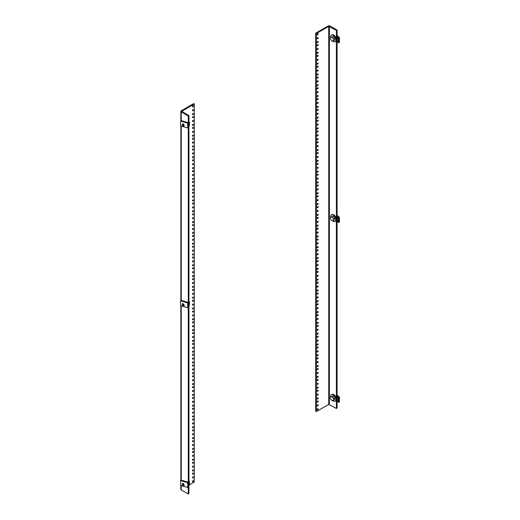 <?xml version="1.0" encoding="UTF-8"?>
<svg xmlns="http://www.w3.org/2000/svg" width="520" height="520" viewBox="0 0 520 520"><rect width="100%" height="100%" fill="white"/><g stroke="black" fill="none" stroke-linecap="round" stroke-linejoin="round"><path stroke-width="0.78" d="M192.472 481.546A0.67 0.384 120 0 0 193.421 481A0.67 0.384 120 0 0 192.472 481.546M192.472 473.831A0.67 0.384 120 0 0 193.421 473.285A0.67 0.384 120 0 0 192.472 473.831M192.472 470.743A0.67 0.384 120 0 0 193.421 470.197A0.67 0.384 120 0 0 192.472 470.743M192.472 477.685A0.67 0.384 120 0 0 193.421 477.139A0.67 0.384 120 0 0 192.472 477.685M192.472 463.028A0.67 0.384 120 0 0 193.421 462.481A0.67 0.384 120 0 0 192.472 463.028M192.472 459.94A0.67 0.384 120 0 0 193.421 459.394A0.67 0.384 120 0 0 192.472 459.94M192.472 466.888A0.67 0.384 120 0 0 193.421 466.336A0.67 0.384 120 0 0 192.472 466.888M192.472 452.225A0.67 0.384 120 0 0 193.421 451.678A0.67 0.384 120 0 0 192.472 452.225M192.472 449.144A0.67 0.384 120 0 0 193.421 448.598A0.67 0.384 120 0 0 192.472 449.144M192.472 456.085A0.67 0.384 120 0 0 193.421 455.54A0.67 0.384 120 0 0 192.472 456.085M192.472 441.428A0.67 0.384 120 0 0 193.421 440.882A0.67 0.384 120 0 0 192.472 441.428M192.472 438.341A0.67 0.384 120 0 0 193.421 437.794A0.67 0.384 120 0 0 192.472 438.341M192.472 445.282A0.67 0.384 120 0 0 193.421 444.737A0.67 0.384 120 0 0 192.472 445.282M192.472 430.625A0.67 0.384 120 0 0 193.421 430.079A0.67 0.384 120 0 0 192.472 430.625M192.472 427.538A0.67 0.384 120 0 0 193.421 426.991A0.67 0.384 120 0 0 192.472 427.538M192.472 434.486A0.67 0.384 120 0 0 193.421 433.934A0.67 0.384 120 0 0 192.472 434.486M192.472 419.822A0.67 0.384 120 0 0 193.421 419.276A0.67 0.384 120 0 0 192.472 419.822M192.472 416.741A0.67 0.384 120 0 0 193.421 416.195A0.67 0.384 120 0 0 192.472 416.741M192.472 423.683A0.67 0.384 120 0 0 193.421 423.137A0.67 0.384 120 0 0 192.472 423.683M192.472 409.026A0.67 0.384 120 0 0 193.421 408.479A0.67 0.384 120 0 0 192.472 409.026M192.472 405.938A0.67 0.384 120 0 0 193.421 405.392A0.67 0.384 120 0 0 192.472 405.938M192.472 412.88A0.67 0.384 120 0 0 193.421 412.334A0.67 0.384 120 0 0 192.472 412.88M192.472 398.223A0.67 0.384 120 0 0 193.421 397.676A0.67 0.384 120 0 0 192.472 398.223M192.472 395.135A0.67 0.384 120 0 0 193.421 394.589A0.67 0.384 120 0 0 192.472 395.135M192.472 402.077A0.67 0.384 120 0 0 193.421 401.531A0.67 0.384 120 0 0 192.472 402.077M192.472 387.419A0.67 0.384 120 0 0 193.421 386.874A0.67 0.384 120 0 0 192.472 387.419M192.472 384.339A0.67 0.384 120 0 0 193.421 383.793A0.67 0.384 120 0 0 192.472 384.339M192.472 391.281A0.67 0.384 120 0 0 193.421 390.735A0.67 0.384 120 0 0 192.472 391.281M192.472 376.623A0.67 0.384 120 0 0 193.421 376.077A0.67 0.384 120 0 0 192.472 376.623M192.472 373.536A0.67 0.384 120 0 0 193.421 372.99A0.67 0.384 120 0 0 192.472 373.536M192.472 380.478A0.67 0.384 120 0 0 193.421 379.932A0.67 0.384 120 0 0 192.472 380.478M192.472 365.82A0.67 0.384 120 0 0 193.421 365.274A0.67 0.384 120 0 0 192.472 365.82M192.472 362.732A0.67 0.384 120 0 0 193.421 362.187A0.67 0.384 120 0 0 192.472 362.732M192.472 369.675A0.67 0.384 120 0 0 193.421 369.129A0.67 0.384 120 0 0 192.472 369.675M192.472 355.017A0.67 0.384 120 0 0 193.421 354.471A0.67 0.384 120 0 0 192.472 355.017M192.472 351.936A0.67 0.384 120 0 0 193.421 351.39A0.67 0.384 120 0 0 192.472 351.936M192.472 358.878A0.67 0.384 120 0 0 193.421 358.332A0.67 0.384 120 0 0 192.472 358.878M192.472 344.221A0.67 0.384 120 0 0 193.421 343.675A0.67 0.384 120 0 0 192.472 344.221M192.472 341.133A0.67 0.384 120 0 0 193.421 340.587A0.67 0.384 120 0 0 192.472 341.133M192.472 348.075A0.67 0.384 120 0 0 193.421 347.529A0.67 0.384 120 0 0 192.472 348.075M192.472 333.418A0.67 0.384 120 0 0 193.421 332.872A0.67 0.384 120 0 0 192.472 333.418M192.472 330.33A0.67 0.384 120 0 0 193.421 329.784A0.67 0.384 120 0 0 192.472 330.33M192.472 337.272A0.67 0.384 120 0 0 193.421 336.726A0.67 0.384 120 0 0 192.472 337.272M192.472 322.615A0.67 0.384 120 0 0 193.421 322.069A0.67 0.384 120 0 0 192.472 322.615M192.472 319.534A0.67 0.384 120 0 0 193.421 318.988A0.67 0.384 120 0 0 192.472 319.534M192.472 326.476A0.67 0.384 120 0 0 193.421 325.93A0.67 0.384 120 0 0 192.472 326.476M192.472 311.818A0.67 0.384 120 0 0 193.421 311.272A0.67 0.384 120 0 0 192.472 311.818M192.472 308.731A0.67 0.384 120 0 0 193.421 308.185A0.67 0.384 120 0 0 192.472 308.731M192.472 315.673A0.67 0.384 120 0 0 193.421 315.127A0.67 0.384 120 0 0 192.472 315.673M192.472 301.015A0.67 0.384 120 0 0 193.421 300.469A0.67 0.384 120 0 0 192.472 301.015M192.472 297.928A0.67 0.384 120 0 0 193.421 297.382A0.67 0.384 120 0 0 192.472 297.928M192.472 304.87A0.67 0.384 120 0 0 193.421 304.324A0.67 0.384 120 0 0 192.472 304.87M192.472 290.212A0.67 0.384 120 0 0 193.421 289.666A0.67 0.384 120 0 0 192.472 290.212M192.472 287.131A0.67 0.384 120 0 0 193.421 286.585A0.67 0.384 120 0 0 192.472 287.131M192.472 294.073A0.67 0.384 120 0 0 193.421 293.527A0.67 0.384 120 0 0 192.472 294.073M192.472 279.416A0.67 0.384 120 0 0 193.421 278.87A0.67 0.384 120 0 0 192.472 279.416M192.472 276.328A0.67 0.384 120 0 0 193.421 275.782A0.67 0.384 120 0 0 192.472 276.328M192.472 283.27A0.67 0.384 120 0 0 193.421 282.724A0.67 0.384 120 0 0 192.472 283.27M192.472 268.613A0.67 0.384 120 0 0 193.421 268.067A0.67 0.384 120 0 0 192.472 268.613M192.472 265.525A0.67 0.384 120 0 0 193.421 264.979A0.67 0.384 120 0 0 192.472 265.525M192.472 272.467A0.67 0.384 120 0 0 193.421 271.921A0.67 0.384 120 0 0 192.472 272.467M192.472 257.81A0.67 0.384 120 0 0 193.421 257.264A0.67 0.384 120 0 0 192.472 257.81M192.472 254.728A0.67 0.384 120 0 0 193.421 254.183A0.67 0.384 120 0 0 192.472 254.728M192.472 261.671A0.67 0.384 120 0 0 193.421 261.125A0.67 0.384 120 0 0 192.472 261.671M192.472 247.013A0.67 0.384 120 0 0 193.421 246.467A0.67 0.384 120 0 0 192.472 247.013M192.472 243.925A0.67 0.384 120 0 0 193.421 243.38A0.67 0.384 120 0 0 192.472 243.925M192.472 250.868A0.67 0.384 120 0 0 193.421 250.322A0.67 0.384 120 0 0 192.472 250.868M192.472 236.21A0.67 0.384 120 0 0 193.421 235.664A0.67 0.384 120 0 0 192.472 236.21M192.472 233.123A0.67 0.384 120 0 0 193.421 232.577A0.67 0.384 120 0 0 192.472 233.123M192.472 240.065A0.67 0.384 120 0 0 193.421 239.519A0.67 0.384 120 0 0 192.472 240.065M192.472 225.407A0.67 0.384 120 0 0 193.421 224.861A0.67 0.384 120 0 0 192.472 225.407M192.472 222.326A0.67 0.384 120 0 0 193.421 221.78A0.67 0.384 120 0 0 192.472 222.326M192.472 229.268A0.67 0.384 120 0 0 193.421 228.722A0.67 0.384 120 0 0 192.472 229.268M192.472 214.611A0.67 0.384 120 0 0 193.421 214.065A0.67 0.384 120 0 0 192.472 214.611M192.472 211.523A0.67 0.384 120 0 0 193.421 210.977A0.67 0.384 120 0 0 192.472 211.523M192.472 218.465A0.67 0.384 120 0 0 193.421 217.919A0.67 0.384 120 0 0 192.472 218.465M192.472 203.808A0.67 0.384 120 0 0 193.421 203.261A0.67 0.384 120 0 0 192.472 203.808M192.472 200.72A0.67 0.384 120 0 0 193.421 200.174A0.67 0.384 120 0 0 192.472 200.72M192.472 207.662A0.67 0.384 120 0 0 193.421 207.116A0.67 0.384 120 0 0 192.472 207.662M192.472 193.005A0.67 0.384 120 0 0 193.421 192.458A0.67 0.384 120 0 0 192.472 193.005M192.472 189.924A0.67 0.384 120 0 0 193.421 189.371A0.67 0.384 120 0 0 192.472 189.924M192.472 196.865A0.67 0.384 120 0 0 193.421 196.319A0.67 0.384 120 0 0 192.472 196.865M192.472 182.208A0.67 0.384 120 0 0 193.421 181.662A0.67 0.384 120 0 0 192.472 182.208M192.472 179.12A0.67 0.384 120 0 0 193.421 178.575A0.67 0.384 120 0 0 192.472 179.12M192.472 186.062A0.67 0.384 120 0 0 193.421 185.517A0.67 0.384 120 0 0 192.472 186.062M192.472 171.405A0.67 0.384 120 0 0 193.421 170.859A0.67 0.384 120 0 0 192.472 171.405M192.472 168.317A0.67 0.384 120 0 0 193.421 167.772A0.67 0.384 120 0 0 192.472 168.317M192.472 175.26A0.67 0.384 120 0 0 193.421 174.714A0.67 0.384 120 0 0 192.472 175.26M192.472 160.602A0.67 0.384 120 0 0 193.421 160.056A0.67 0.384 120 0 0 192.472 160.602M192.472 157.521A0.67 0.384 120 0 0 193.421 156.969A0.67 0.384 120 0 0 192.472 157.521M192.472 164.463A0.67 0.384 120 0 0 193.421 163.917A0.67 0.384 120 0 0 192.472 164.463M192.472 149.805A0.67 0.384 120 0 0 193.421 149.26A0.67 0.384 120 0 0 192.472 149.805M192.472 146.718A0.67 0.384 120 0 0 193.421 146.172A0.67 0.384 120 0 0 192.472 146.718M192.472 153.66A0.67 0.384 120 0 0 193.421 153.114A0.67 0.384 120 0 0 192.472 153.66M192.472 139.002A0.67 0.384 120 0 0 193.421 138.457A0.67 0.384 120 0 0 192.472 139.002M192.472 135.915A0.67 0.384 120 0 0 193.421 135.369A0.67 0.384 120 0 0 192.472 135.915M192.472 142.857A0.67 0.384 120 0 0 193.421 142.311A0.67 0.384 120 0 0 192.472 142.857M192.472 128.2A0.67 0.384 120 0 0 193.421 127.653A0.67 0.384 120 0 0 192.472 128.2M192.472 125.119A0.67 0.384 120 0 0 193.421 124.566A0.67 0.384 120 0 0 192.472 125.119M192.472 132.06A0.67 0.384 120 0 0 193.421 131.515A0.67 0.384 120 0 0 192.472 132.06M192.472 117.403A0.67 0.384 120 0 0 193.421 116.857A0.67 0.384 120 0 0 192.472 117.403M192.472 114.316A0.67 0.384 120 0 0 193.421 113.77A0.67 0.384 120 0 0 192.472 114.316M192.472 121.258A0.67 0.384 120 0 0 193.421 120.712A0.67 0.384 120 0 0 192.472 121.258M192.472 106.6A0.67 0.384 120 0 0 193.421 106.054A0.67 0.384 120 0 0 192.472 106.6M192.472 110.455A0.67 0.384 120 0 0 193.421 109.909A0.67 0.384 120 0 0 192.472 110.455M194.285 104.013L193.615 103.623L181.239 110.773A1.397 0.806 0 0 0 180.83 111.338A1.397 0.806 0 0 0 181.239 111.91L188.272 115.973L188.936 115.583L181.779 111.338L194.285 104.013L194.285 482.04L189.332 484.9M188.936 115.583L188.936 493.616L188.272 494L181.239 489.944A1.397 0.806 180 0 1 180.83 489.372L180.83 485.433M188.272 494L188.272 487.168M188.272 482.203L188.272 307.411M188.272 302.445L188.272 127.653M188.272 122.688L188.272 115.973M188.936 485.582A3.776 2.184 -120 0 0 189.449 484.068A3.776 2.184 -120 0 0 188.936 481.943M182.24 484.4A0.91 0.527 60 0 1 182.24 484.393A0.91 0.527 60 0 1 182.884 484.029A0.91 0.527 60 0 1 183.521 485.141A0.91 0.527 60 0 1 182.884 485.505A0.91 0.527 60 0 1 182.24 484.4L182.24 484.029A1.359 0.786 60 0 1 182.24 484.022L182.24 484.029A1.359 0.786 60 0 1 182.52 483.405A1.359 0.786 60 0 1 183.573 483.769A1.359 0.786 60 0 1 184.165 485.141A1.359 0.786 60 0 1 183.885 485.758A1.359 0.786 60 0 1 183.203 485.693A1.359 0.786 60 0 1 183.027 485.57M188.955 481.981L189.488 481.676L188.936 480.994M189.43 483.659L189.488 481.676M187.714 487.487L180.564 485.355L180.564 480.591L187.714 482.729L187.714 487.487L188.5 487.032L188.5 482.274L187.714 482.729M188.5 482.274L181.357 480.135L180.564 480.591M318.175 34.028A0.67 0.384 120 0 0 317.226 34.574A0.67 0.384 120 0 0 318.175 34.028M318.175 41.743A0.67 0.384 120 0 0 317.226 42.289A0.67 0.384 120 0 0 318.175 41.743M318.175 44.831A0.67 0.384 120 0 0 317.226 45.377A0.67 0.384 120 0 0 318.175 44.831M318.175 37.889A0.67 0.384 120 0 0 317.226 38.434A0.67 0.384 120 0 0 318.175 37.889M318.175 52.546A0.67 0.384 120 0 0 317.226 53.092A0.67 0.384 120 0 0 318.175 52.546M318.175 55.627A0.67 0.384 120 0 0 317.226 56.173A0.67 0.384 120 0 0 318.175 55.627M318.175 48.685A0.67 0.384 120 0 0 317.226 49.231A0.67 0.384 120 0 0 318.175 48.685M318.175 63.343A0.67 0.384 120 0 0 317.226 63.889A0.67 0.384 120 0 0 318.175 63.343M318.175 66.43A0.67 0.384 120 0 0 317.226 66.976A0.67 0.384 120 0 0 318.175 66.43M318.175 59.488A0.67 0.384 120 0 0 317.226 60.034A0.67 0.384 120 0 0 318.175 59.488M318.175 74.145A0.67 0.384 120 0 0 317.226 74.692A0.67 0.384 120 0 0 318.175 74.145M318.175 77.233A0.67 0.384 120 0 0 317.226 77.779A0.67 0.384 120 0 0 318.175 77.233M318.175 70.291A0.67 0.384 120 0 0 317.226 70.837A0.67 0.384 120 0 0 318.175 70.291M318.175 84.948A0.67 0.384 120 0 0 317.226 85.495A0.67 0.384 120 0 0 318.175 84.948M318.175 88.03A0.67 0.384 120 0 0 317.226 88.576A0.67 0.384 120 0 0 318.175 88.03M318.175 81.088A0.67 0.384 120 0 0 317.226 81.633A0.67 0.384 120 0 0 318.175 81.088M318.175 95.745A0.67 0.384 120 0 0 317.226 96.291A0.67 0.384 120 0 0 318.175 95.745M318.175 98.833A0.67 0.384 120 0 0 317.226 99.378A0.67 0.384 120 0 0 318.175 98.833M318.175 91.891A0.67 0.384 120 0 0 317.226 92.437A0.67 0.384 120 0 0 318.175 91.891M318.175 106.548A0.67 0.384 120 0 0 317.226 107.094A0.67 0.384 120 0 0 318.175 106.548M318.175 109.635A0.67 0.384 120 0 0 317.226 110.181A0.67 0.384 120 0 0 318.175 109.635M318.175 102.694A0.67 0.384 120 0 0 317.226 103.24A0.67 0.384 120 0 0 318.175 102.694M318.175 117.351A0.67 0.384 120 0 0 317.226 117.897A0.67 0.384 120 0 0 318.175 117.351M318.175 120.432A0.67 0.384 120 0 0 317.226 120.978A0.67 0.384 120 0 0 318.175 120.432M318.175 113.49A0.67 0.384 120 0 0 317.226 114.036A0.67 0.384 120 0 0 318.175 113.49M318.175 128.148A0.67 0.384 120 0 0 317.226 128.694A0.67 0.384 120 0 0 318.175 128.148M318.175 131.235A0.67 0.384 120 0 0 317.226 131.781A0.67 0.384 120 0 0 318.175 131.235M318.175 124.293A0.67 0.384 120 0 0 317.226 124.839A0.67 0.384 120 0 0 318.175 124.293M318.175 138.951A0.67 0.384 120 0 0 317.226 139.497A0.67 0.384 120 0 0 318.175 138.951M318.175 142.038A0.67 0.384 120 0 0 317.226 142.584A0.67 0.384 120 0 0 318.175 142.038M318.175 135.096A0.67 0.384 120 0 0 317.226 135.642A0.67 0.384 120 0 0 318.175 135.096M318.175 149.754A0.67 0.384 120 0 0 317.226 150.299A0.67 0.384 120 0 0 318.175 149.754M318.175 152.834A0.67 0.384 120 0 0 317.226 153.381A0.67 0.384 120 0 0 318.175 152.834M318.175 145.892A0.67 0.384 120 0 0 317.226 146.439A0.67 0.384 120 0 0 318.175 145.892M318.175 160.55A0.67 0.384 120 0 0 317.226 161.096A0.67 0.384 120 0 0 318.175 160.55M318.175 163.638A0.67 0.384 120 0 0 317.226 164.184A0.67 0.384 120 0 0 318.175 163.638M318.175 156.696A0.67 0.384 120 0 0 317.226 157.242A0.67 0.384 120 0 0 318.175 156.696M318.175 171.353A0.67 0.384 120 0 0 317.226 171.899A0.67 0.384 120 0 0 318.175 171.353M318.175 174.441A0.67 0.384 120 0 0 317.226 174.987A0.67 0.384 120 0 0 318.175 174.441M318.175 167.499A0.67 0.384 120 0 0 317.226 168.044A0.67 0.384 120 0 0 318.175 167.499M318.175 182.156A0.67 0.384 120 0 0 317.226 182.702A0.67 0.384 120 0 0 318.175 182.156M318.175 185.237A0.67 0.384 120 0 0 317.226 185.79A0.67 0.384 120 0 0 318.175 185.237M318.175 178.295A0.67 0.384 120 0 0 317.226 178.841A0.67 0.384 120 0 0 318.175 178.295M318.175 192.953A0.67 0.384 120 0 0 317.226 193.499A0.67 0.384 120 0 0 318.175 192.953M318.175 196.04A0.67 0.384 120 0 0 317.226 196.586A0.67 0.384 120 0 0 318.175 196.04M318.175 189.098A0.67 0.384 120 0 0 317.226 189.644A0.67 0.384 120 0 0 318.175 189.098M318.175 203.756A0.67 0.384 120 0 0 317.226 204.302A0.67 0.384 120 0 0 318.175 203.756M318.175 206.843A0.67 0.384 120 0 0 317.226 207.389A0.67 0.384 120 0 0 318.175 206.843M318.175 199.901A0.67 0.384 120 0 0 317.226 200.447A0.67 0.384 120 0 0 318.175 199.901M318.175 214.558A0.67 0.384 120 0 0 317.226 215.105A0.67 0.384 120 0 0 318.175 214.558M318.175 217.639A0.67 0.384 120 0 0 317.226 218.192A0.67 0.384 120 0 0 318.175 217.639M318.175 210.697A0.67 0.384 120 0 0 317.226 211.244A0.67 0.384 120 0 0 318.175 210.697M318.175 225.355A0.67 0.384 120 0 0 317.226 225.901A0.67 0.384 120 0 0 318.175 225.355M318.175 228.442A0.67 0.384 120 0 0 317.226 228.989A0.67 0.384 120 0 0 318.175 228.442M318.175 221.5A0.67 0.384 120 0 0 317.226 222.047A0.67 0.384 120 0 0 318.175 221.5M318.175 236.158A0.67 0.384 120 0 0 317.226 236.704A0.67 0.384 120 0 0 318.175 236.158M318.175 239.245A0.67 0.384 120 0 0 317.226 239.792A0.67 0.384 120 0 0 318.175 239.245M318.175 232.303A0.67 0.384 120 0 0 317.226 232.85A0.67 0.384 120 0 0 318.175 232.303M318.175 246.961A0.67 0.384 120 0 0 317.226 247.507A0.67 0.384 120 0 0 318.175 246.961M318.175 250.042A0.67 0.384 120 0 0 317.226 250.594A0.67 0.384 120 0 0 318.175 250.042M318.175 243.1A0.67 0.384 120 0 0 317.226 243.646A0.67 0.384 120 0 0 318.175 243.1M318.175 257.757A0.67 0.384 120 0 0 317.226 258.303A0.67 0.384 120 0 0 318.175 257.757M318.175 260.845A0.67 0.384 120 0 0 317.226 261.391A0.67 0.384 120 0 0 318.175 260.845M318.175 253.903A0.67 0.384 120 0 0 317.226 254.449A0.67 0.384 120 0 0 318.175 253.903M318.175 268.561A0.67 0.384 120 0 0 317.226 269.106A0.67 0.384 120 0 0 318.175 268.561M318.175 271.648A0.67 0.384 120 0 0 317.226 272.194A0.67 0.384 120 0 0 318.175 271.648M318.175 264.706A0.67 0.384 120 0 0 317.226 265.252A0.67 0.384 120 0 0 318.175 264.706M318.175 279.364A0.67 0.384 120 0 0 317.226 279.909A0.67 0.384 120 0 0 318.175 279.364M318.175 282.451A0.67 0.384 120 0 0 317.226 282.997A0.67 0.384 120 0 0 318.175 282.451M318.175 275.502A0.67 0.384 120 0 0 317.226 276.048A0.67 0.384 120 0 0 318.175 275.502M318.175 290.16A0.67 0.384 120 0 0 317.226 290.706A0.67 0.384 120 0 0 318.175 290.16M318.175 293.248A0.67 0.384 120 0 0 317.226 293.793A0.67 0.384 120 0 0 318.175 293.248M318.175 286.306A0.67 0.384 120 0 0 317.226 286.851A0.67 0.384 120 0 0 318.175 286.306M318.175 300.963A0.67 0.384 120 0 0 317.226 301.509A0.67 0.384 120 0 0 318.175 300.963M318.175 304.05A0.67 0.384 120 0 0 317.226 304.596A0.67 0.384 120 0 0 318.175 304.05M318.175 297.108A0.67 0.384 120 0 0 317.226 297.655A0.67 0.384 120 0 0 318.175 297.108M318.175 311.766A0.67 0.384 120 0 0 317.226 312.312A0.67 0.384 120 0 0 318.175 311.766M318.175 314.853A0.67 0.384 120 0 0 317.226 315.4A0.67 0.384 120 0 0 318.175 314.853M318.175 307.905A0.67 0.384 120 0 0 317.226 308.451A0.67 0.384 120 0 0 318.175 307.905M318.175 322.562A0.67 0.384 120 0 0 317.226 323.108A0.67 0.384 120 0 0 318.175 322.562M318.175 325.65A0.67 0.384 120 0 0 317.226 326.196A0.67 0.384 120 0 0 318.175 325.65M318.175 318.708A0.67 0.384 120 0 0 317.226 319.254A0.67 0.384 120 0 0 318.175 318.708M318.175 333.365A0.67 0.384 120 0 0 317.226 333.912A0.67 0.384 120 0 0 318.175 333.365M318.175 336.453A0.67 0.384 120 0 0 317.226 336.999A0.67 0.384 120 0 0 318.175 336.453M318.175 329.511A0.67 0.384 120 0 0 317.226 330.057A0.67 0.384 120 0 0 318.175 329.511M318.175 344.168A0.67 0.384 120 0 0 317.226 344.715A0.67 0.384 120 0 0 318.175 344.168M318.175 347.256A0.67 0.384 120 0 0 317.226 347.802A0.67 0.384 120 0 0 318.175 347.256M318.175 340.308A0.67 0.384 120 0 0 317.226 340.853A0.67 0.384 120 0 0 318.175 340.308M318.175 354.965A0.67 0.384 120 0 0 317.226 355.511A0.67 0.384 120 0 0 318.175 354.965M318.175 358.053A0.67 0.384 120 0 0 317.226 358.599A0.67 0.384 120 0 0 318.175 358.053M318.175 351.111A0.67 0.384 120 0 0 317.226 351.656A0.67 0.384 120 0 0 318.175 351.111M318.175 365.768A0.67 0.384 120 0 0 317.226 366.314A0.67 0.384 120 0 0 318.175 365.768M318.175 368.856A0.67 0.384 120 0 0 317.226 369.401A0.67 0.384 120 0 0 318.175 368.856M318.175 361.913A0.67 0.384 120 0 0 317.226 362.459A0.67 0.384 120 0 0 318.175 361.913M318.175 376.571A0.67 0.384 120 0 0 317.226 377.117A0.67 0.384 120 0 0 318.175 376.571M318.175 379.659A0.67 0.384 120 0 0 317.226 380.204A0.67 0.384 120 0 0 318.175 379.659M318.175 372.71A0.67 0.384 120 0 0 317.226 373.256A0.67 0.384 120 0 0 318.175 372.71M318.175 387.368A0.67 0.384 120 0 0 317.226 387.913A0.67 0.384 120 0 0 318.175 387.368M318.175 390.455A0.67 0.384 120 0 0 317.226 391.001A0.67 0.384 120 0 0 318.175 390.455M318.175 383.513A0.67 0.384 120 0 0 317.226 384.059A0.67 0.384 120 0 0 318.175 383.513M318.175 398.171A0.67 0.384 120 0 0 317.226 398.716A0.67 0.384 120 0 0 318.175 398.171M318.175 401.258A0.67 0.384 120 0 0 317.226 401.804A0.67 0.384 120 0 0 318.175 401.258M318.175 394.316A0.67 0.384 120 0 0 317.226 394.862A0.67 0.384 120 0 0 318.175 394.316M318.175 408.974A0.67 0.384 120 0 0 317.226 409.519A0.67 0.384 120 0 0 318.175 408.974M318.175 405.113A0.67 0.384 120 0 0 317.226 405.659A0.67 0.384 120 0 0 318.175 405.113M316.361 33.527L328.738 26.384L336.407 30.446L337.077 30.056L330.044 26A1.397 0.806 0 0 0 328.068 26L315.699 33.144L316.361 33.527L316.361 411.56L328.738 404.417L336.407 408.473L337.077 408.09L337.077 30.056M315.699 33.144L315.699 411.177L316.361 411.56M336.407 30.446L336.407 408.473M330.57 396.838A3.776 2.184 60 0 1 330.551 396.435A3.776 2.184 60 0 1 331.331 394.693L331.844 394.401A3.776 2.184 60 0 1 334.757 395.408A3.776 2.184 60 0 1 336.407 399.21A3.776 2.184 60 0 1 335.628 400.946L335.114 401.245A3.776 2.184 60 0 1 332.572 400.589M331.331 394.693A3.776 2.184 60 0 1 334.243 395.707A3.776 2.184 60 0 1 335.894 399.503A3.776 2.184 60 0 1 335.114 401.245M337.389 395.369A1.359 0.786 -120 0 0 337.077 394.999M330.525 396.871L333.216 396.019L334.685 397.832L334.692 399.796L331.994 400.647L330.525 398.821L330.525 396.871L331.981 396.734L333.45 398.548L333.457 400.51M337.636 395.584A0.91 0.527 -120 0 0 337.116 394.979A0.91 0.527 -120 0 0 337.077 394.953L337.116 394.979M334.685 397.832L333.45 398.548M333.216 396.019L331.981 396.734M337.077 400.998L338.644 402.337L339.437 401.882L339.437 397.124L337.077 395.103M339.437 397.124L338.644 397.579L337.077 396.234M338.644 402.337L338.644 397.579M338.481 397.755L338.481 401.869L338.052 401.505L338.052 397.391L338.481 397.755M338.481 401.719L338.052 401.505M338.163 401.447L338.163 397.481M330.57 217.081A3.776 2.184 60 0 1 330.551 216.678A3.776 2.184 60 0 1 331.331 214.942L331.844 214.643A3.776 2.184 60 0 1 334.757 215.65A3.776 2.184 60 0 1 336.407 219.453A3.776 2.184 60 0 1 335.628 221.189L335.114 221.488A3.776 2.184 60 0 1 332.572 220.831M331.331 214.942A3.776 2.184 60 0 1 334.243 215.95A3.776 2.184 60 0 1 335.894 219.745A3.776 2.184 60 0 1 335.114 221.488M337.389 215.612A1.359 0.786 -120 0 0 337.077 215.248M330.525 217.113L333.216 216.261L334.685 218.075L334.692 220.038L331.994 220.889L330.525 219.063L330.525 217.113L331.981 216.977L333.45 218.79L333.457 220.753M337.636 215.826A0.91 0.527 -120 0 0 337.116 215.222A0.91 0.527 -120 0 0 337.077 215.202M334.685 218.075L333.45 218.79M333.216 216.261L331.981 216.977M337.077 221.24L338.644 222.58L339.437 222.125L339.437 217.367L337.077 215.345M339.437 217.367L338.644 217.822L337.077 216.476M338.644 222.58L338.644 217.822M338.481 217.997L338.481 222.118L338.052 221.748L338.052 217.633L338.481 217.997M338.481 221.962L338.052 221.748M338.163 221.689L338.163 217.724M330.57 37.323A3.776 2.184 60 0 1 330.551 36.92A3.776 2.184 60 0 1 331.331 35.184L331.844 34.886A3.776 2.184 60 0 1 334.757 35.893A3.776 2.184 60 0 1 336.407 39.696A3.776 2.184 60 0 1 335.628 41.431L335.114 41.73A3.776 2.184 60 0 1 332.572 41.074M331.331 35.184A3.776 2.184 60 0 1 334.243 36.192A3.776 2.184 60 0 1 335.894 39.988A3.776 2.184 60 0 1 335.114 41.73M337.389 35.861A1.359 0.786 -120 0 0 337.077 35.49M330.525 37.355L333.216 36.504L334.685 38.318L334.692 40.281L331.994 41.132L330.525 39.306L330.525 37.355L331.981 37.219L333.45 39.032L333.457 40.995M337.636 36.069A0.91 0.527 -120 0 0 337.116 35.464A0.91 0.527 -120 0 0 337.077 35.445M334.685 38.318L333.45 39.032M333.216 36.504L331.981 37.219M337.077 41.483L338.644 42.822L339.437 42.367L339.437 37.609L337.077 35.587M339.437 37.609L338.644 38.064L337.077 36.725M338.644 42.822L338.644 38.064M338.481 38.239L338.481 42.361L338.052 41.99L338.052 37.876L338.481 38.239M338.481 42.205L338.052 41.99M338.163 41.932L338.163 37.966M188.936 126.067A3.776 2.184 -120 0 0 189.449 124.553A3.776 2.184 -120 0 0 188.936 122.434M182.24 124.885A0.91 0.527 60 0 1 182.24 124.878A0.91 0.527 60 0 1 182.884 124.514A0.91 0.527 60 0 1 183.521 125.626A0.91 0.527 60 0 1 182.884 125.996A0.91 0.527 60 0 1 182.24 124.885L182.24 124.514A1.359 0.786 60 0 1 182.24 124.508L182.24 124.514A1.359 0.786 60 0 1 182.52 123.89A1.359 0.786 60 0 1 183.573 124.254A1.359 0.786 60 0 1 184.165 125.626A1.359 0.786 60 0 1 183.885 126.243A1.359 0.786 60 0 1 183.203 126.178A1.359 0.786 60 0 1 183.027 126.055M188.955 122.473L189.488 122.167L188.936 121.478M189.43 124.144L189.488 122.167M187.714 127.978L180.564 125.84L180.564 121.082L187.714 123.214L187.714 127.978L188.5 127.517L188.5 122.759L187.714 123.214M188.5 122.759L181.357 120.62L180.564 121.082M188.936 305.825A3.776 2.184 -120 0 0 189.449 304.311A3.776 2.184 -120 0 0 188.936 302.192M182.24 304.642A0.91 0.527 60 0 1 182.24 304.636A0.91 0.527 60 0 1 182.884 304.272A0.91 0.527 60 0 1 183.521 305.383A0.91 0.527 60 0 1 182.884 305.747A0.91 0.527 60 0 1 182.24 304.642L182.24 304.272A1.359 0.786 60 0 1 182.24 304.265L182.24 304.272A1.359 0.786 60 0 1 182.52 303.647A1.359 0.786 60 0 1 183.573 304.012A1.359 0.786 60 0 1 184.165 305.383A1.359 0.786 60 0 1 183.885 306A1.359 0.786 60 0 1 183.203 305.936A1.359 0.786 60 0 1 183.027 305.812M188.955 302.231L189.488 301.918L188.936 301.236M189.43 303.901L189.488 301.918M187.714 307.73L180.564 305.597L180.564 300.833L187.714 302.971L187.714 307.73L188.5 307.275L188.5 302.517L187.714 302.971M188.5 302.517L181.357 300.378L180.564 300.833M181.909 111.527L181.909 111.156M181.239 489.944L181.239 485.557M181.239 480.2L181.239 305.799M181.239 300.443L181.239 126.041M181.239 120.692L181.239 111.91M328.738 26.384L328.738 404.417M329.381 26.384L329.381 404.417M180.83 480.441L180.83 305.675M180.83 300.683L180.83 125.918M180.83 120.926L180.83 111.338M337.077 397.312L337.48 397.085M337.077 217.555L337.48 217.328M337.077 37.804L337.48 37.57"/></g></svg>
